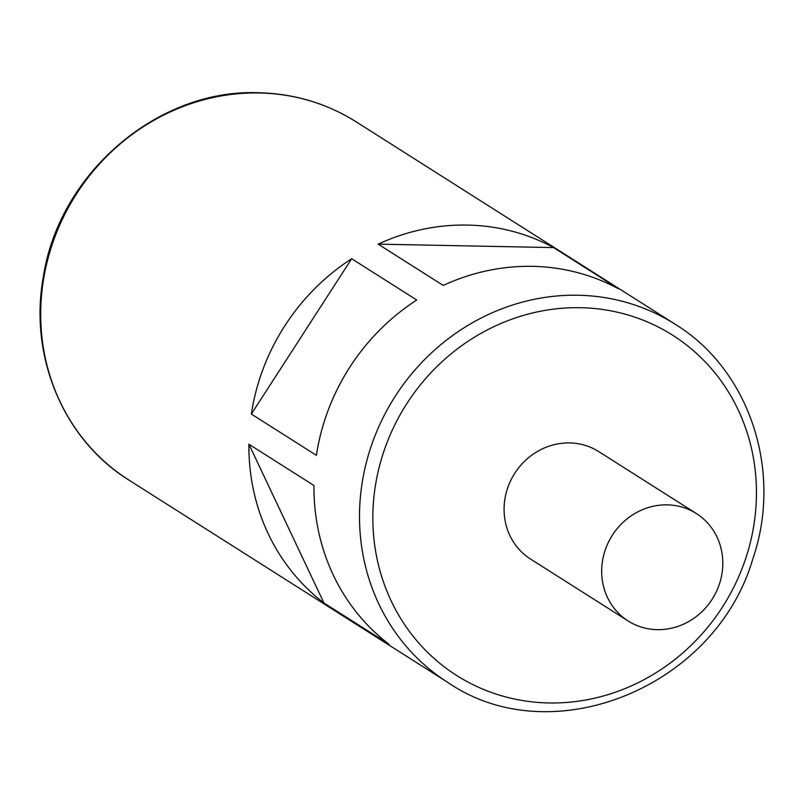 <?xml version="1.0" encoding="UTF-8"?>
<svg xmlns="http://www.w3.org/2000/svg" width="804" height="804" viewBox="0 0 804 804"><rect width="100%" height="100%" fill="white"/><g stroke="black" fill="none" stroke-linecap="round" stroke-linejoin="round"><path stroke-width="1.21" d="M696.334 513.525L598.749 451.607A63.637 59.285 122.4 0 0 504.289 504.148A63.637 59.285 122.4 0 0 530.56 559.071L628.155 620.989A63.637 59.285 122.4 0 0 712.304 599.02A63.637 59.285 122.4 0 0 696.334 513.525A63.637 59.285 122.4 0 0 601.884 566.076A63.637 59.285 122.4 0 0 628.155 620.989M443.215 285.43A212.125 197.633 -57.6 0 1 532.59 266.345A212.125 197.633 -57.6 0 1 618.618 288.877L553.564 247.592L378.151 244.145L443.215 285.43M378.151 244.145A212.125 197.633 -57.6 0 1 467.536 225.07A212.125 197.633 -57.6 0 1 553.564 247.592M323.972 603.01A212.125 197.633 -57.6 0 1 248.908 444.23L313.972 485.515A212.125 197.633 -57.6 0 0 389.035 644.295L323.972 603.01L248.908 444.23M251.34 414.07A212.125 197.633 -57.6 0 1 351.67 258.737L416.733 300.013A212.125 197.633 -57.6 0 0 316.394 455.345L251.34 414.07L351.67 258.737M580.548 307.711A201.513 187.754 122.4 0 0 391.166 600.9A201.513 187.754 122.4 0 0 722.233 607.402A201.513 187.754 122.4 0 0 580.548 307.711M578.136 295.249A212.125 197.633 122.4 0 0 371.086 446.481A212.125 197.633 122.4 0 0 447.758 682.385C551.644 753.941 715.238 687.43 752.685 559.303C783.156 471.586 749.78 369.79 675.038 324.163A212.125 197.633 122.4 0 0 578.136 295.249M259.33 92.973A212.125 197.633 122.4 0 0 52.29 244.205A212.125 197.633 122.4 0 0 128.952 480.109C63.747 439.868 28.803 356.765 43.275 277.249C58.702 173.644 157.845 88.52 258.707 92.761C294.163 93.616 326.675 103.324 356.242 121.886A212.125 197.633 122.4 0 0 259.33 92.973M675.038 324.163L356.242 121.886M447.758 682.385L128.952 480.109"/></g></svg>
